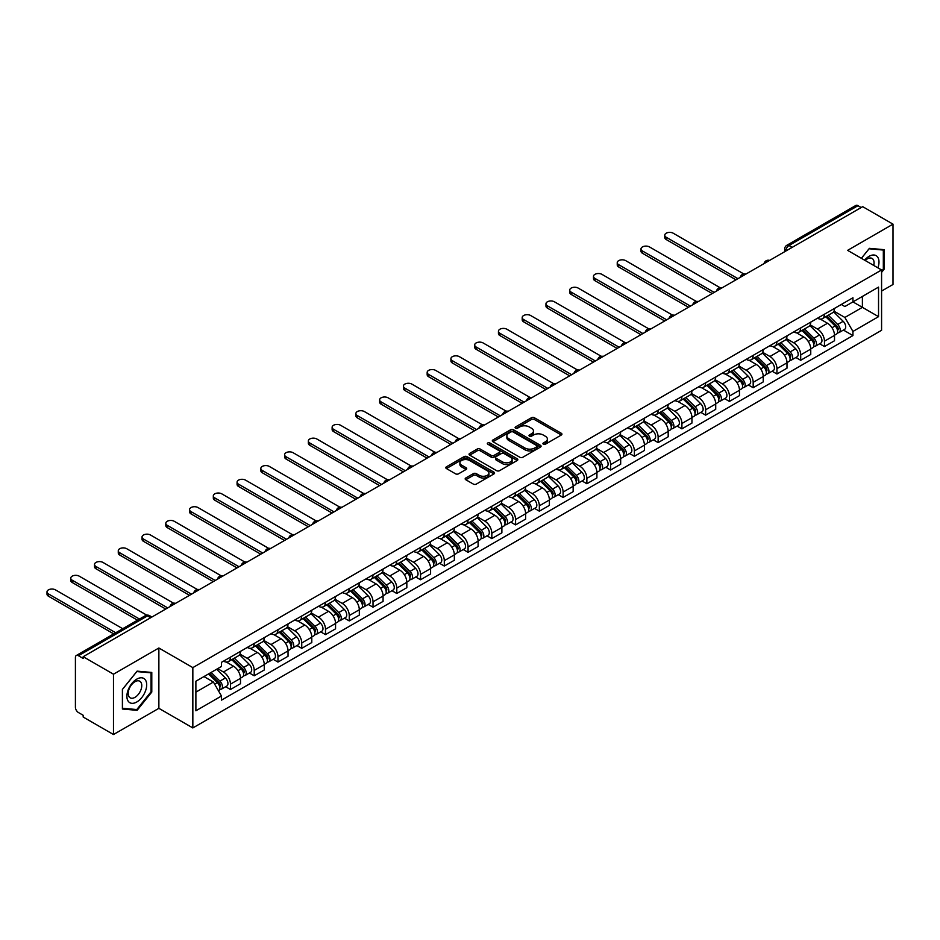 <?xml version="1.0" encoding="UTF-8"?>
<svg xmlns="http://www.w3.org/2000/svg" width="940" height="940" viewBox="0 0 940 940"><rect width="100%" height="100%" fill="white"/><g stroke="black" fill="none" stroke-linecap="round" stroke-linejoin="round"><path stroke-width="1.41" d="M543.344 444.197A1.481 0.858 0 0 0 545.435 444.197L561.321 435.02A2.115 1.222 0 0 0 561.944 434.163A2.115 1.222 0 0 0 561.321 433.293L534.413 417.76A2.115 1.222 0 0 0 531.417 417.76L515.531 426.924A1.481 0.858 0 0 0 515.108 427.536A1.481 0.858 0 0 0 515.531 428.135A1.481 0.858 0 0 0 517.635 428.135L519.679 426.948A6.768 3.901 0 0 1 529.255 426.948L531.5 428.24A6.768 3.901 0 0 1 533.473 431.002A6.768 3.901 0 0 1 531.5 433.763L529.443 434.95A1.481 0.858 0 0 0 529.009 435.561A1.481 0.858 0 0 0 529.443 436.16A1.481 0.858 0 0 0 531.535 436.16L533.591 434.973A6.768 3.901 0 0 1 543.155 434.973L545.4 436.278A6.768 3.901 0 0 1 547.386 439.039A6.768 3.901 0 0 1 545.4 441.8L543.344 442.987A1.481 0.858 0 0 0 542.909 443.586A1.481 0.858 0 0 0 543.344 444.197L543.344 442.987M465.794 478.002A2.115 1.222 0 0 0 465.171 478.871A2.115 1.222 0 0 0 465.794 479.729L473.337 484.088A2.115 1.222 0 0 0 476.333 484.088L493.97 473.901A2.115 1.222 0 0 0 494.593 473.043A2.115 1.222 0 0 0 493.97 472.174L467.062 456.64A2.115 1.222 0 0 0 464.066 456.64L446.43 466.828A2.115 1.222 0 0 0 445.807 467.685A2.115 1.222 0 0 0 446.43 468.555L455.548 473.819A2.115 1.222 0 0 0 458.544 473.819L466.087 469.46A2.115 1.222 0 0 0 466.71 468.602A2.115 1.222 0 0 0 466.087 467.732L461.564 465.124A5.652 3.266 0 0 1 459.907 462.809A5.652 3.266 0 0 1 463.397 459.801A5.652 3.266 0 0 1 469.565 460.506L487.284 470.728A5.652 3.266 0 0 1 488.941 473.043A5.652 3.266 0 0 1 485.451 476.063A5.652 3.266 0 0 1 479.282 475.346L476.333 473.643A2.115 1.222 0 0 0 473.337 473.643L465.794 478.002L465.794 479.729M192.841 667.611L158.872 648.001L113.481 674.203L83.178 656.707L862.685 206.659L893 224.155L847.61 250.357L881.579 269.968L192.841 667.611L192.841 727.936L881.579 330.293L881.579 269.968M519.832 457.251A2.115 1.222 0 0 0 522.828 457.251L540.465 447.064A2.115 1.222 0 0 0 541.087 446.195A2.115 1.222 0 0 0 540.465 445.337L513.557 429.803A2.115 1.222 0 0 0 510.561 429.803L492.924 439.979A2.115 1.222 0 0 0 492.302 440.848A2.115 1.222 0 0 0 492.924 441.706L519.832 457.251M488.353 444.514A1.481 0.858 0 0 1 489.858 444.726L489.858 442.963L517.223 458.755A2.115 1.222 0 0 1 517.834 459.625A2.115 1.222 0 0 1 517.223 460.483L499.575 470.67A2.115 1.222 0 0 1 496.59 470.67L469.671 455.136L469.671 453.409A2.115 1.222 0 0 0 469.06 454.267A2.115 1.222 0 0 0 469.671 455.136M469.671 453.409L477.226 449.05A2.115 1.222 0 0 1 480.211 449.05L491.127 455.348A2.115 1.222 0 0 0 494.123 455.348L499.128 452.457A2.115 1.222 0 0 0 499.751 451.588A2.115 1.222 0 0 0 499.128 450.73L487.766 444.173A1.481 0.858 0 0 1 487.331 443.562A1.481 0.858 0 0 1 488.248 442.775A1.481 0.858 0 0 1 489.858 442.963M113.481 674.203L113.481 734.528L83.178 717.032L83.178 715.269L78.455 712.543A4.312 2.491 -120 0 1 75.412 707.268L75.412 657.495A4.312 2.491 -120 0 1 76.305 655.521L145.3 615.688A4.312 2.491 60 0 1 147.451 615.9L78.455 655.732A4.312 2.491 -120 0 0 76.305 655.521M881.579 291.071L893 284.479L893 224.155M113.481 734.528L158.872 708.325L192.841 727.936M83.178 656.707L83.178 658.458L78.455 655.732M792.173 247.373L788.977 245.516A4.312 2.491 60 0 0 786.815 245.305L855.811 205.472A4.312 2.491 60 0 1 857.973 205.684L788.977 245.516A4.312 2.491 120 0 0 785.922 250.804L785.922 250.968M861.169 207.529L857.973 205.684M824.462 314.195A9.905 5.722 60 0 1 822.406 318.648L832.464 312.844A9.905 5.722 -120 0 0 834.509 308.39M810.198 324.864L817.459 329.059A9.905 5.722 60 0 1 824.462 341.197L834.509 335.392A9.905 5.722 -120 0 0 827.505 323.254L820.315 319.106M834.509 335.392L834.509 340.75L824.462 346.555L819.645 343.781M822.406 318.648A9.905 5.722 60 0 1 817.53 318.202M824.462 341.197L824.462 346.555M800.704 327.919A9.905 5.722 60 0 1 798.648 332.361L808.706 326.556A9.905 5.722 -120 0 0 810.75 322.115M795.886 357.494L800.704 360.279L810.75 354.474L810.75 349.104A9.905 5.722 -120 0 0 803.747 336.978L796.556 332.819M798.648 332.361A9.905 5.722 60 0 1 793.771 331.914M786.439 338.588L793.701 342.783A9.905 5.722 60 0 1 800.704 354.909L800.704 360.279M776.945 341.631A9.905 5.722 60 0 1 774.889 346.085L784.947 340.28A9.905 5.722 -120 0 0 786.991 335.827M772.116 371.218L776.945 373.991L786.991 368.186L786.991 362.828A9.905 5.722 -120 0 0 779.989 350.69L772.798 346.543M774.889 346.085A9.905 5.722 60 0 1 770.013 345.638M762.669 352.3L769.931 356.495A9.905 5.722 60 0 1 776.945 368.633L776.945 373.991M753.175 355.355A9.905 5.722 60 0 1 751.13 359.797L761.177 353.992A9.905 5.722 -120 0 0 763.233 349.551M748.357 384.93L753.187 387.715L763.233 381.91L763.233 376.541A9.905 5.722 -120 0 0 756.23 364.414L749.027 360.255M751.13 359.797A9.905 5.722 60 0 1 746.254 359.35M738.911 366.024L746.172 370.219A9.905 5.722 60 0 1 753.187 382.345L753.187 387.715M729.417 369.068A9.905 5.722 60 0 1 727.372 373.521L737.418 367.716A9.905 5.722 -120 0 0 739.475 363.263M724.599 398.642L729.417 401.427L739.475 395.623L739.475 390.264A9.905 5.722 -120 0 0 732.471 378.127L725.269 373.979M727.372 373.521A9.905 5.722 60 0 1 722.496 373.074M715.152 379.737L722.414 383.931A9.905 5.722 60 0 1 729.417 396.069L729.417 401.427M705.658 382.791A9.905 5.722 60 0 1 703.614 387.233L713.66 381.429A9.905 5.722 -120 0 0 715.716 376.987M700.841 412.366L705.658 415.151L715.716 409.346L715.716 403.977A9.905 5.722 -120 0 0 708.701 391.851L701.51 387.691M703.614 387.233A9.905 5.722 60 0 1 698.726 386.787M691.394 393.461L698.655 397.644A9.905 5.722 60 0 1 705.658 409.781L705.658 415.151M681.9 396.504A9.905 5.722 60 0 1 679.843 400.957L689.901 395.153A9.905 5.722 -120 0 0 691.957 390.699M677.082 426.079L681.9 428.863L691.957 423.059L691.957 417.701A9.905 5.722 -120 0 0 684.943 405.563L677.752 401.404M679.843 400.957A9.905 5.722 60 0 1 674.967 400.511M667.635 407.173L674.897 411.368A9.905 5.722 60 0 1 681.9 423.505L681.9 428.863M658.141 410.228A9.905 5.722 60 0 1 656.085 414.669L666.143 408.865A9.905 5.722 -120 0 0 668.187 404.423M653.323 439.803L658.141 442.587L668.187 436.783L668.187 431.413A9.905 5.722 -120 0 0 661.184 419.275L653.993 415.128M656.085 414.669A9.905 5.722 60 0 1 651.209 414.223M643.877 420.897L651.138 425.08A9.905 5.722 60 0 1 658.141 437.218L658.141 442.587M634.383 423.94A9.905 5.722 60 0 1 632.326 428.393L642.384 422.589A9.905 5.722 -120 0 0 644.429 418.136M629.565 453.515L634.383 456.299L644.429 450.495L644.429 445.137A9.905 5.722 -120 0 0 637.426 432.999L630.235 428.84M632.326 428.393A9.905 5.722 60 0 1 627.45 427.947M620.118 434.609L627.38 438.804A9.905 5.722 60 0 1 634.383 450.941L634.383 456.299M610.624 437.664A9.905 5.722 60 0 1 608.568 442.106L618.626 436.301A9.905 5.722 -120 0 0 620.67 431.86M605.807 467.239L610.624 470.024L620.67 464.219L620.67 458.849A9.905 5.722 -120 0 0 613.667 446.712L606.476 442.564M608.568 442.106A9.905 5.722 60 0 1 603.692 441.659M596.36 448.333L603.609 452.516A9.905 5.722 60 0 1 610.624 464.654L610.624 470.024M586.865 451.376A9.905 5.722 60 0 1 584.809 455.829L594.856 450.025A9.905 5.722 -120 0 0 596.912 445.572M582.036 480.951L586.865 483.736L596.912 477.931L596.912 472.573A9.905 5.722 -120 0 0 589.909 460.436L582.706 456.276M584.809 455.829A9.905 5.722 60 0 1 579.933 455.383M572.589 462.045L579.851 466.24A9.905 5.722 60 0 1 586.865 478.378L586.865 483.736M563.095 465.1A9.905 5.722 60 0 1 561.051 469.542L571.097 463.737A9.905 5.722 -120 0 0 573.153 459.296M558.278 494.675L563.095 497.46L573.153 491.655L573.153 486.286A9.905 5.722 -120 0 0 566.15 474.148L558.947 470M561.051 469.542A9.905 5.722 60 0 1 556.174 469.095M548.831 475.769L556.092 479.952A9.905 5.722 60 0 1 563.095 492.09L563.095 497.46M539.337 478.812A9.905 5.722 60 0 1 537.292 483.254L547.339 477.461A9.905 5.722 -120 0 0 549.395 473.008M534.519 508.387L539.337 511.172L549.395 505.368L549.395 500.01A9.905 5.722 -120 0 0 542.392 487.872L535.189 483.712M537.292 483.254A9.905 5.722 60 0 1 532.416 482.808M525.072 489.481L532.334 493.676A9.905 5.722 60 0 1 539.337 505.814L539.337 511.172M515.578 492.525A9.905 5.722 60 0 1 513.534 496.978L523.58 491.173A9.905 5.722 -120 0 0 525.636 486.732M510.761 522.111L515.578 524.884L525.636 519.091L525.636 513.722A9.905 5.722 -120 0 0 518.621 501.584L511.43 497.436M513.534 496.978A9.905 5.722 60 0 1 508.646 496.531M501.314 503.194L508.575 507.389A9.905 5.722 60 0 1 515.578 519.526L515.578 524.884M491.82 506.249A9.905 5.722 60 0 1 489.764 510.69L499.822 504.897A9.905 5.722 -120 0 0 501.878 500.444M487.002 535.823L491.82 538.608L501.878 532.804L501.878 527.446A9.905 5.722 -120 0 0 494.863 515.308L487.672 511.149M489.764 510.69A9.905 5.722 60 0 1 484.887 510.244M477.555 516.918L484.817 521.113A9.905 5.722 60 0 1 491.82 533.239L491.82 538.608M468.061 519.961A9.905 5.722 60 0 1 466.005 524.414L476.063 518.61A9.905 5.722 -120 0 0 478.108 514.157M463.244 549.548L468.061 552.321L478.108 546.528L478.108 541.158A9.905 5.722 -120 0 0 471.105 529.02L463.913 524.873M466.005 524.414A9.905 5.722 60 0 1 461.129 523.968M453.797 530.63L461.058 534.825A9.905 5.722 60 0 1 468.061 546.962L468.061 552.321M444.303 533.685A9.905 5.722 60 0 1 442.247 538.127L452.305 532.322A9.905 5.722 -120 0 0 454.349 527.88M439.485 563.26L444.303 566.045L454.349 560.24L454.349 554.87A9.905 5.722 -120 0 0 447.346 542.744L440.155 538.585M442.247 538.127A9.905 5.722 60 0 1 437.37 537.68M430.038 544.354L437.288 548.549A9.905 5.722 60 0 1 444.303 560.675L444.303 566.045M420.544 547.397A9.905 5.722 60 0 1 418.488 551.851L428.546 546.046A9.905 5.722 -120 0 0 430.591 541.593M415.715 576.984L420.544 579.757L430.591 573.952L430.591 568.594A9.905 5.722 -120 0 0 423.588 556.457L416.397 552.309M418.488 551.851A9.905 5.722 60 0 1 413.612 551.404M406.268 558.066L413.529 562.261A9.905 5.722 60 0 1 420.544 574.399L420.544 579.757M396.774 561.121A9.905 5.722 60 0 1 394.73 565.563L404.776 559.758A9.905 5.722 -120 0 0 406.832 555.317M391.957 590.696L396.786 593.481L406.832 587.676L406.832 582.307A9.905 5.722 -120 0 0 399.829 570.181L392.626 566.021M394.73 565.563A9.905 5.722 60 0 1 389.853 565.116M382.51 571.79L389.771 575.985A9.905 5.722 60 0 1 396.786 588.111L396.786 593.481M373.015 574.834A9.905 5.722 60 0 1 370.971 579.287L381.017 573.482A9.905 5.722 -120 0 0 383.073 569.029M368.198 604.408L373.015 607.193L383.073 601.389L383.073 596.03A9.905 5.722 -120 0 0 376.071 583.893L368.868 579.745M370.971 579.287A9.905 5.722 60 0 1 366.095 578.84M358.751 585.503L366.012 589.697A9.905 5.722 60 0 1 373.015 601.835L373.015 607.193M349.257 588.558A9.905 5.722 60 0 1 347.213 592.999L357.259 587.195A9.905 5.722 -120 0 0 359.315 582.753M344.44 618.132L349.257 620.917L359.315 615.113L359.315 609.743A9.905 5.722 -120 0 0 352.3 597.617L345.109 593.457M347.213 592.999A9.905 5.722 60 0 1 342.325 592.553M334.993 599.226L342.254 603.409A9.905 5.722 60 0 1 349.257 615.547L349.257 620.917M325.498 602.27A9.905 5.722 60 0 1 323.442 606.723L333.5 600.918A9.905 5.722 -120 0 0 335.556 596.465M320.681 631.845L325.498 634.629L335.556 628.825L335.556 623.467A9.905 5.722 -120 0 0 328.542 611.329L321.351 607.17M323.442 606.723A9.905 5.722 60 0 1 318.566 606.277M311.234 612.939L318.495 617.134A9.905 5.722 60 0 1 325.498 629.271L325.498 634.629M301.74 615.994A9.905 5.722 60 0 1 299.684 620.435L309.742 614.631A9.905 5.722 -120 0 0 311.786 610.189M296.923 645.568L301.74 648.353L311.786 642.549L311.786 637.179A9.905 5.722 -120 0 0 304.783 625.041L297.592 620.894M299.684 620.435A9.905 5.722 60 0 1 294.808 619.989M287.476 626.663L294.737 630.846A9.905 5.722 60 0 1 301.74 642.984L301.74 648.353M277.982 629.706A9.905 5.722 60 0 1 275.925 634.159L285.983 628.355A9.905 5.722 -120 0 0 288.028 623.902M273.164 659.281L277.982 662.066L288.028 656.261L288.028 650.903A9.905 5.722 -120 0 0 281.025 638.765L273.834 634.606M275.925 634.159A9.905 5.722 60 0 1 271.049 633.713M263.717 640.375L270.978 644.57A9.905 5.722 60 0 1 277.982 656.707L277.982 662.066M254.223 643.43A9.905 5.722 60 0 1 252.167 647.871L262.225 642.067A9.905 5.722 -120 0 0 264.269 637.625M249.405 673.005L254.223 675.789L264.269 669.985L264.269 664.615A9.905 5.722 -120 0 0 257.266 652.477L250.075 648.33M252.167 647.871A9.905 5.722 60 0 1 247.291 647.425M239.959 654.099L247.208 658.282A9.905 5.722 60 0 1 254.223 670.42L254.223 675.789M230.464 657.142A9.905 5.722 60 0 1 228.408 661.596L238.454 655.791A9.905 5.722 -120 0 0 240.511 651.338M225.635 686.717L230.464 689.502L240.511 683.697L240.511 678.339A9.905 5.722 -120 0 0 233.508 666.202L226.305 662.042M228.408 661.596A9.905 5.722 60 0 1 223.532 661.149M217.669 668.657L223.45 672.006A9.905 5.722 60 0 1 230.464 684.144L230.464 689.502M841.288 304.478L844.872 306.546L878.536 287.111L862.391 296.441L862.391 307.345L844.872 317.45L833.956 311.152M195.884 692.145L213.404 682.029L221.476 696.011L195.884 710.781L195.884 681.241L221.476 666.46L221.476 662.336L852.944 297.757L852.944 301.893L878.536 316.663L852.944 331.432L844.872 317.45M878.536 287.111L878.536 316.663M221.476 696.011L221.476 700.147L852.944 335.568L852.944 331.432M881.579 272.389L884.093 269.263L884.093 249.664L869.394 248.348L861.381 258.312L869.089 248.783L883.33 250.052L883.33 269.04L881.579 271.225M158.872 648.001L158.872 708.325M122.4 709.019L137.099 710.334L151.787 692.052L151.787 672.452L137.099 671.136L122.4 689.42L122.4 709.019M213.404 682.029L203.957 676.577M843.403 330.058L852.944 335.568M883.33 268.817L884.093 269.263M135.536 709.43L137.099 710.334M151.035 691.605L151.787 692.052M543.931 444.397L545.4 443.551A6.768 3.901 0 0 0 547.386 440.789L547.386 439.039M533.473 431.002L533.473 432.764A6.768 3.901 0 0 1 531.5 435.526L530.031 436.372M561.321 433.293L561.321 435.02L534.413 419.522A2.115 1.222 0 0 0 531.417 419.522L516.13 428.346M540.465 445.337L540.465 447.064L513.557 431.554A2.115 1.222 0 0 0 510.561 431.554L492.948 441.73M536.728 446.805A1.481 0.858 0 0 0 537.163 446.195A1.481 0.858 0 0 0 536.728 445.595L513.111 431.954A1.481 0.858 0 0 0 511.019 431.954L508.846 433.211A6.768 3.901 0 0 0 506.86 435.972A6.768 3.901 0 0 0 508.846 438.733L524.99 448.051A6.768 3.901 0 0 0 534.554 448.051L536.728 446.805L536.728 448.556A1.481 0.858 0 0 0 537.163 447.957L537.163 446.195M506.86 435.972L506.86 437.723A6.768 3.901 0 0 0 508.846 440.496L508.846 438.733M536.728 448.556L534.554 449.814A6.768 3.901 0 0 1 524.99 449.814L508.846 440.496M469.706 455.148L477.226 450.801L477.226 449.05M499.751 451.588L499.751 453.35A2.115 1.222 0 0 1 499.128 454.22L494.123 457.11A2.115 1.222 0 0 1 491.127 457.11L480.211 450.801A2.115 1.222 0 0 0 477.226 450.801M489.858 444.726L517.188 460.494M502.454 461.881A5.652 3.266 0 0 0 508.622 462.598A5.652 3.266 0 0 0 512.112 459.578A5.652 3.266 0 0 0 510.455 457.263L504.216 453.668A2.115 1.222 0 0 0 501.22 453.668L496.214 456.558A2.115 1.222 0 0 0 495.591 457.416A2.115 1.222 0 0 0 496.214 458.285L502.454 461.881L502.454 463.643A5.652 3.266 0 0 0 508.622 464.348A5.652 3.266 0 0 0 512.112 461.34L512.112 459.578M495.591 457.416L495.591 459.178A2.115 1.222 0 0 0 496.214 460.036L496.214 458.285M502.454 463.643L496.214 460.036M488.941 473.043L488.941 474.806A5.652 3.266 0 0 1 485.451 477.814A5.652 3.266 0 0 1 479.282 477.109L476.333 475.405A2.115 1.222 0 0 0 473.337 475.405L465.817 479.753M459.907 462.809L459.907 464.572A5.652 3.266 0 0 0 461.564 466.886L461.564 465.124M466.087 467.732L466.087 469.46L461.564 466.886M493.947 473.924L467.062 458.403A2.115 1.222 0 0 0 464.066 458.403L446.453 468.566M825.743 316.721L835.096 325.957A5.381 3.114 60 0 1 836.518 334.029L834.509 335.192M827.611 318.566L831.571 320.857M743.834 273.975L673.216 233.214A4.958 2.855 -0 0 0 667.823 232.591A4.958 2.855 -0 0 0 664.756 235.235A4.958 2.855 -0 0 0 666.213 237.256L737.947 278.675M826.777 316.122L837.023 326.239A2.585 1.492 60 0 1 837.705 330.116A2.585 1.492 60 0 1 837.47 330.21M828.328 315.229L837.693 324.464A5.381 3.114 60 0 1 839.115 332.537A5.381 3.114 60 0 1 837.481 332.713M833.568 311.822L843.168 321.292A5.381 3.114 60 0 1 844.59 329.376L839.115 332.537M735.973 279.815L666.213 239.547A4.958 2.855 180 0 1 664.756 237.526L664.756 235.235M801.985 330.445L811.337 339.681A5.381 3.114 60 0 1 812.759 347.753L810.75 348.904M803.841 332.278L807.812 334.57M720.064 287.699L649.458 246.926A4.958 2.855 -0 0 0 644.064 246.315A4.958 2.855 -0 0 0 640.998 248.947A4.958 2.855 -0 0 0 642.455 250.98L714.189 292.387M803.019 329.846L813.264 339.951A2.585 1.492 60 0 1 813.946 343.829A2.585 1.492 60 0 1 813.711 343.923M804.57 328.941L813.934 338.177A5.381 3.114 60 0 1 815.344 346.249A5.381 3.114 60 0 1 813.723 346.425M809.81 325.534L819.41 335.016A5.381 3.114 60 0 1 820.832 343.088L815.344 346.249M712.215 293.538L642.455 253.26A4.958 2.855 180 0 1 640.998 251.238L640.998 248.947M778.214 344.157L787.579 353.393A5.381 3.114 60 0 1 789.001 361.465L786.991 362.629M780.082 346.002L784.054 348.294M696.305 301.411L625.699 260.65A4.958 2.855 -0 0 0 620.306 260.028A4.958 2.855 -0 0 0 617.239 262.671A4.958 2.855 -0 0 0 618.696 264.692L690.43 306.111M779.26 343.558L789.506 353.675A2.585 1.492 60 0 1 790.188 357.553A2.585 1.492 60 0 1 789.952 357.647M780.811 342.665L790.164 351.901A5.381 3.114 60 0 1 791.586 359.973A5.381 3.114 60 0 1 789.964 360.149M786.052 339.258L795.651 348.728A5.381 3.114 60 0 1 797.073 356.812L791.586 359.973M688.444 307.251L618.696 266.983A4.958 2.855 180 0 1 617.239 264.951L617.239 262.671M877.913 267.853A14.006 8.084 120 0 0 877.666 257.102A14.006 8.084 120 0 0 864.6 260.168M873.73 265.433A9.588 5.534 120 0 0 873.154 259.428A9.588 5.534 120 0 0 872.073 258.43A9.588 5.534 120 0 0 865.188 260.498M882.39 249.511L883.33 250.052M145.359 679.89A14.006 8.084 120 0 0 131.835 683.521A14.006 8.084 120 0 0 128.216 701.228A14.006 8.084 120 0 0 141.74 697.598A14.006 8.084 120 0 0 145.359 679.89M140.859 682.217A9.588 5.534 120 0 0 139.778 681.218A9.588 5.534 120 0 0 130.86 685.695A9.588 5.534 120 0 0 129.121 696.822A9.588 5.534 120 0 0 130.19 697.821A9.588 5.534 120 0 0 139.108 693.344A9.588 5.534 120 0 0 140.859 682.217M136.793 709.547L122.552 708.278L122.552 689.29L136.793 671.571L151.035 672.84L151.035 691.828L136.793 709.547M150.083 672.3L151.035 672.84M754.456 357.882L763.82 367.117A5.381 3.114 60 0 1 765.242 375.189L763.233 376.341M756.324 359.714L760.295 362.006M672.547 315.135L601.941 274.363A4.958 2.855 -0 0 0 596.536 273.74A4.958 2.855 -0 0 0 593.481 276.384A4.958 2.855 -0 0 0 594.938 278.404L666.672 319.823M755.502 357.282L765.748 367.387A2.585 1.492 60 0 1 766.429 371.265A2.585 1.492 60 0 1 766.194 371.359M757.053 356.378L766.406 365.613A5.381 3.114 60 0 1 767.827 373.685A5.381 3.114 60 0 1 766.206 373.862M762.281 352.97L771.893 362.452A5.381 3.114 60 0 1 773.315 370.524L767.827 373.685M664.686 320.975L594.938 280.696A4.958 2.855 180 0 1 593.481 278.675L593.481 276.384M730.697 371.594L740.062 380.829A5.381 3.114 60 0 1 741.484 388.902L739.475 390.065M732.566 373.439L736.537 375.73M648.788 328.847L578.182 288.087A4.958 2.855 -0 0 0 572.777 287.464A4.958 2.855 -0 0 0 569.722 290.108A4.958 2.855 -0 0 0 571.168 292.129L642.913 333.547M731.743 370.995L741.989 381.111A2.585 1.492 60 0 1 742.67 384.977A2.585 1.492 60 0 1 742.436 385.071M733.294 370.102L742.647 379.337A5.381 3.114 60 0 1 744.069 387.409A5.381 3.114 60 0 1 742.447 387.586M738.523 366.694L748.134 376.164A5.381 3.114 60 0 1 749.556 384.237L744.069 387.409M640.927 334.687L571.168 294.42A4.958 2.855 180 0 1 569.722 292.387L569.722 290.108M706.939 385.318L716.303 394.541A5.381 3.114 60 0 1 717.725 402.626L715.716 403.777M708.807 387.151L712.779 389.442M625.03 342.571L554.424 301.799A4.958 2.855 -0 0 0 549.019 301.176A4.958 2.855 -0 0 0 545.964 303.82A4.958 2.855 -0 0 0 547.409 305.841L619.155 347.26M707.973 384.719L718.231 394.823A2.585 1.492 60 0 1 718.912 398.701A2.585 1.492 60 0 1 718.677 398.795M709.524 383.814L718.889 393.049A5.381 3.114 60 0 1 720.31 401.122A5.381 3.114 60 0 1 718.689 401.298M714.764 380.406L724.376 389.889A5.381 3.114 60 0 1 725.798 397.961L720.31 401.122M617.169 348.411L547.409 308.132A4.958 2.855 180 0 1 545.964 306.111L545.964 303.82M683.18 399.03L692.545 408.265A5.381 3.114 60 0 1 693.955 416.338L691.946 417.501M685.048 400.875L689.008 403.166M601.271 356.284L530.654 315.523A4.958 2.855 -0 0 0 525.26 314.9A4.958 2.855 -0 0 0 522.205 317.544A4.958 2.855 -0 0 0 523.651 319.565L595.384 360.984M684.214 398.431L694.472 408.548A2.585 1.492 60 0 1 695.154 412.413A2.585 1.492 60 0 1 694.918 412.507M685.765 397.538L695.13 406.773A5.381 3.114 60 0 1 696.552 414.846A5.381 3.114 60 0 1 694.918 415.022M691.006 394.13L700.617 403.601A5.381 3.114 60 0 1 702.027 411.673L696.552 414.846M593.41 362.123L523.651 321.844A4.958 2.855 180 0 1 522.205 319.823L522.205 317.544M659.422 412.742L668.775 421.978A5.381 3.114 60 0 1 670.197 430.05L668.187 431.213M661.29 414.587L665.25 416.878M577.513 370.007L506.895 329.235A4.958 2.855 -0 0 0 501.502 328.612A4.958 2.855 -0 0 0 498.447 331.256A4.958 2.855 -0 0 0 499.892 333.277L571.626 374.696M660.456 412.143L670.702 422.26A2.585 1.492 60 0 1 671.395 426.137A2.585 1.492 60 0 1 671.148 426.231M662.007 411.25L671.371 420.486A5.381 3.114 60 0 1 672.793 428.558A5.381 3.114 60 0 1 671.16 428.734M667.247 407.843L676.847 417.325A5.381 3.114 60 0 1 678.269 425.397L672.793 428.558M569.652 375.836L499.892 335.568A4.958 2.855 180 0 1 498.447 333.547L498.447 331.256M635.663 426.466L645.016 435.702A5.381 3.114 60 0 1 646.438 443.774L644.429 444.937M637.532 428.311L641.491 430.602M553.754 383.72L483.137 342.959A4.958 2.855 -0 0 0 477.743 342.336A4.958 2.855 -0 0 0 474.677 344.98A4.958 2.855 -0 0 0 476.134 347.001L547.867 388.42M636.697 425.867L646.943 435.984A2.585 1.492 60 0 1 647.625 439.849A2.585 1.492 60 0 1 647.39 439.944M638.248 424.974L647.613 434.21A5.381 3.114 60 0 1 649.035 442.282A5.381 3.114 60 0 1 647.402 442.446M643.489 421.566L653.089 431.037A5.381 3.114 60 0 1 654.51 439.109L649.035 442.282M545.893 389.56L476.134 349.281A4.958 2.855 180 0 1 474.677 347.26L474.677 344.98M611.905 440.179L621.258 449.414A5.381 3.114 60 0 1 622.68 457.486L620.67 458.649M613.761 442.023L617.733 444.315M529.984 397.444L459.378 356.671A4.958 2.855 -0 0 0 453.985 356.048A4.958 2.855 -0 0 0 450.918 358.692A4.958 2.855 -0 0 0 452.375 360.713L524.109 402.132M612.939 439.579L623.185 449.696A2.585 1.492 60 0 1 623.866 453.574A2.585 1.492 60 0 1 623.631 453.668M614.49 438.686L623.855 447.922A5.381 3.114 60 0 1 625.264 455.994A5.381 3.114 60 0 1 623.643 456.17M619.73 435.279L629.33 444.761A5.381 3.114 60 0 1 630.752 452.833L625.264 455.994M522.135 403.272L452.375 363.005A4.958 2.855 180 0 1 450.918 360.984L450.918 358.692M588.135 453.903L597.499 463.138A5.381 3.114 60 0 1 598.921 471.21L596.912 472.373M590.003 455.747L593.974 458.038M506.225 411.156L435.62 370.384A4.958 2.855 -0 0 0 430.214 369.772A4.958 2.855 -0 0 0 427.16 372.416A4.958 2.855 -0 0 0 428.616 374.437L500.35 415.856M589.18 453.303L599.426 463.408A2.585 1.492 60 0 1 600.108 467.286A2.585 1.492 60 0 1 599.873 467.38M590.731 452.41L600.084 461.646A5.381 3.114 60 0 1 601.506 469.718A5.381 3.114 60 0 1 599.885 469.882M595.972 449.003L605.572 458.473A5.381 3.114 60 0 1 606.993 466.546L601.506 469.718M498.365 416.996L428.616 376.717A4.958 2.855 180 0 1 427.16 374.696L427.16 372.416M564.376 467.615L573.741 476.85A5.381 3.114 60 0 1 575.163 484.923L573.153 486.086M566.244 469.46L570.216 471.751M482.467 424.868L411.861 384.108A4.958 2.855 -0 0 0 406.456 383.485A4.958 2.855 -0 0 0 403.401 386.129A4.958 2.855 -0 0 0 404.858 388.149L476.592 429.568M565.422 467.015L575.668 477.132A2.585 1.492 60 0 1 576.349 481.01A2.585 1.492 60 0 1 576.114 481.104M566.973 466.123L576.326 475.358A5.381 3.114 60 0 1 577.748 483.43A5.381 3.114 60 0 1 576.126 483.606M572.202 462.715L581.813 472.197A5.381 3.114 60 0 1 583.235 480.27L577.748 483.43M474.606 430.708L404.858 390.441A4.958 2.855 180 0 1 403.401 388.42L403.401 386.129M540.618 481.339L549.982 490.574A5.381 3.114 60 0 1 551.404 498.647L549.395 499.81M542.486 483.184L546.457 485.475M458.708 438.592L388.103 397.82A4.958 2.855 -0 0 0 382.697 397.209A4.958 2.855 -0 0 0 379.643 399.853A4.958 2.855 -0 0 0 381.088 401.873L452.833 443.292M541.652 480.74L551.909 490.845A2.585 1.492 60 0 1 552.591 494.722A2.585 1.492 60 0 1 552.356 494.816M543.202 479.846L552.567 489.082A5.381 3.114 60 0 1 553.989 497.154A5.381 3.114 60 0 1 552.368 497.319M548.443 476.439L558.054 485.91A5.381 3.114 60 0 1 559.476 493.982L553.989 497.154M450.848 444.432L381.088 404.153A4.958 2.855 180 0 1 379.643 402.132L379.643 399.853M516.859 495.051L526.224 504.287A5.381 3.114 60 0 1 527.645 512.359L525.636 513.522M518.727 496.896L522.699 499.187M434.95 452.305L364.344 411.544A4.958 2.855 -0 0 0 358.939 410.921A4.958 2.855 -0 0 0 355.884 413.565A4.958 2.855 -0 0 0 357.329 415.586L429.063 457.005M517.893 494.452L528.151 504.569A2.585 1.492 60 0 1 528.832 508.446A2.585 1.492 60 0 1 528.597 508.54M519.444 493.559L528.809 502.794A5.381 3.114 60 0 1 530.231 510.866A5.381 3.114 60 0 1 528.597 511.043M524.685 490.151L534.296 499.634A5.381 3.114 60 0 1 535.718 507.706L530.231 510.866M427.089 458.144L357.329 417.877A4.958 2.855 180 0 1 355.884 415.856L355.884 413.565M493.101 508.775L502.454 518.01A5.381 3.114 60 0 1 503.875 526.083L501.866 527.234M494.969 510.62L498.929 512.899M411.191 466.029L340.574 425.256A4.958 2.855 -0 0 0 335.18 424.645A4.958 2.855 -0 0 0 332.126 427.289A4.958 2.855 -0 0 0 333.571 429.31L405.305 470.717M494.135 508.176L504.392 518.281A2.585 1.492 60 0 1 505.074 522.158A2.585 1.492 60 0 1 504.839 522.252M495.686 507.283L505.05 516.506A5.381 3.114 60 0 1 506.472 524.591A5.381 3.114 60 0 1 504.839 524.755M500.926 503.875L510.526 513.346A5.381 3.114 60 0 1 511.947 521.418L506.472 524.591M403.331 471.868L333.571 431.589A4.958 2.855 180 0 1 332.126 429.568L332.126 427.289M469.342 522.487L478.695 531.723A5.381 3.114 60 0 1 480.117 539.795L478.108 540.958M471.21 524.332L475.17 526.623M387.433 479.741L316.815 438.98A4.958 2.855 -0 0 0 311.422 438.357A4.958 2.855 -0 0 0 308.355 441.001A4.958 2.855 -0 0 0 309.812 443.022L381.546 484.441M470.376 521.888L480.622 532.005A2.585 1.492 60 0 1 481.304 535.882A2.585 1.492 60 0 1 481.069 535.976M471.927 520.995L481.292 530.231A5.381 3.114 60 0 1 482.714 538.303A5.381 3.114 60 0 1 481.08 538.479M477.168 517.587L486.767 527.058A5.381 3.114 60 0 1 488.189 535.142L482.714 538.303M379.572 485.581L309.812 445.313A4.958 2.855 180 0 1 308.355 443.292L308.355 441.001M445.584 536.211L454.937 545.447A5.381 3.114 60 0 1 456.358 553.519L454.349 554.671M447.44 538.044L451.412 540.336M363.663 493.465L293.057 452.692A4.958 2.855 -0 0 0 287.663 452.081A4.958 2.855 -0 0 0 284.597 454.713A4.958 2.855 -0 0 0 286.054 456.746L357.788 498.153M446.618 535.612L456.863 545.717A2.585 1.492 60 0 1 457.545 549.595A2.585 1.492 60 0 1 457.31 549.688M448.169 534.707L457.533 543.943A5.381 3.114 60 0 1 458.943 552.015A5.381 3.114 60 0 1 457.322 552.191M453.409 531.3L463.009 540.782A5.381 3.114 60 0 1 464.43 548.854L458.943 552.015M355.814 499.305L286.054 459.026A4.958 2.855 180 0 1 284.597 457.005L284.597 454.713M421.813 549.923L431.178 559.159A5.381 3.114 60 0 1 432.6 567.231L430.591 568.394M423.681 551.768L427.653 554.06M339.904 507.177L269.298 466.416A4.958 2.855 -0 0 0 263.893 465.794A4.958 2.855 -0 0 0 260.838 468.437A4.958 2.855 -0 0 0 262.295 470.458L334.029 511.877M422.859 549.324L433.105 559.441A2.585 1.492 60 0 1 433.787 563.319A2.585 1.492 60 0 1 433.552 563.413M424.41 548.431L433.763 557.667A5.381 3.114 60 0 1 435.185 565.739A5.381 3.114 60 0 1 433.563 565.915M429.651 545.024L439.25 554.494A5.381 3.114 60 0 1 440.672 562.578L435.185 565.739M332.043 513.017L262.295 472.75A4.958 2.855 180 0 1 260.838 470.717L260.838 468.437M398.055 563.648L407.42 572.883A5.381 3.114 60 0 1 408.841 580.955L406.832 582.107M399.923 565.481L403.895 567.772M316.146 520.901L245.54 480.129A4.958 2.855 -0 0 0 240.135 479.506A4.958 2.855 -0 0 0 237.08 482.149A4.958 2.855 -0 0 0 238.537 484.182L310.271 525.589M399.101 563.048L409.346 573.153A2.585 1.492 60 0 1 410.028 577.031A2.585 1.492 60 0 1 409.793 577.125M400.652 562.144L410.005 571.379A5.381 3.114 60 0 1 411.426 579.451A5.381 3.114 60 0 1 409.805 579.628M405.88 558.736L415.492 568.218A5.381 3.114 60 0 1 416.913 576.29L411.426 579.451M308.285 526.741L238.537 486.462A4.958 2.855 180 0 1 237.08 484.441L237.08 482.149M374.296 577.36L383.661 586.595A5.381 3.114 60 0 1 385.083 594.668L383.073 595.831M376.164 579.205L380.136 581.496M292.387 534.613L221.781 493.853A4.958 2.855 -0 0 0 216.376 493.23A4.958 2.855 -0 0 0 213.321 495.873A4.958 2.855 -0 0 0 214.767 497.895L286.512 539.313M375.342 576.761L385.588 586.877A2.585 1.492 60 0 1 386.27 590.755A2.585 1.492 60 0 1 386.035 590.837M376.893 575.868L386.246 585.103A5.381 3.114 60 0 1 387.668 593.175A5.381 3.114 60 0 1 386.046 593.351M382.122 572.46L391.733 581.931A5.381 3.114 60 0 1 393.155 590.003L387.668 593.175M284.526 540.453L214.767 500.186A4.958 2.855 180 0 1 213.321 498.153L213.321 495.873M350.538 591.084L359.903 600.308A5.381 3.114 60 0 1 361.324 608.391L359.315 609.543M352.406 592.917L356.378 595.208M268.629 548.337L198.023 507.565A4.958 2.855 -0 0 0 192.618 506.942A4.958 2.855 -0 0 0 189.563 509.586A4.958 2.855 -0 0 0 191.008 511.607L262.754 553.026M351.572 590.485L361.829 600.59A2.585 1.492 60 0 1 362.511 604.467A2.585 1.492 60 0 1 362.276 604.561M353.123 589.58L362.488 598.815A5.381 3.114 60 0 1 363.909 606.888A5.381 3.114 60 0 1 362.288 607.064M358.363 586.172L367.975 595.654A5.381 3.114 60 0 1 369.397 603.727L363.909 606.888M260.768 554.177L191.008 513.898A4.958 2.855 180 0 1 189.563 511.877L189.563 509.586M326.779 604.796L336.144 614.032A5.381 3.114 60 0 1 337.554 622.104L335.545 623.267M328.647 606.641L332.607 608.932M244.87 562.049L174.253 521.289A4.958 2.855 -0 0 0 168.859 520.666A4.958 2.855 -0 0 0 165.804 523.31A4.958 2.855 -0 0 0 167.25 525.331L238.983 566.75M327.813 604.197L338.071 614.314A2.585 1.492 60 0 1 338.753 618.179A2.585 1.492 60 0 1 338.518 618.273M329.364 603.304L338.729 612.539A5.381 3.114 60 0 1 340.151 620.611A5.381 3.114 60 0 1 338.518 620.788M334.605 599.896L344.216 609.367A5.381 3.114 60 0 1 345.626 617.439L340.151 620.611M237.009 567.889L167.25 527.61A4.958 2.855 180 0 1 165.804 525.589L165.804 523.31M303.021 618.52L312.374 627.744A5.381 3.114 60 0 1 313.796 635.828L311.786 636.979M304.889 620.353L308.849 622.644M221.112 575.774L150.494 535.001A4.958 2.855 -0 0 0 145.101 534.378A4.958 2.855 -0 0 0 142.046 537.022A4.958 2.855 -0 0 0 143.491 539.043L215.225 580.462M304.055 617.921L314.301 628.026A2.585 1.492 60 0 1 314.994 631.903A2.585 1.492 60 0 1 314.747 631.997M305.606 617.016L314.971 626.252A5.381 3.114 60 0 1 316.392 634.324A5.381 3.114 60 0 1 314.759 634.5M310.846 613.609L320.446 623.091A5.381 3.114 60 0 1 321.868 631.163L316.392 634.324M213.251 581.601L143.491 541.334A4.958 2.855 180 0 1 142.046 539.313L142.046 537.022M279.262 632.232L288.615 641.468A5.381 3.114 60 0 1 290.037 649.54L288.028 650.703M281.13 634.077L285.09 636.368M197.353 589.486L126.736 548.725A4.958 2.855 -0 0 0 121.342 548.102A4.958 2.855 -0 0 0 118.275 550.746A4.958 2.855 -0 0 0 119.733 552.767L191.466 594.186M280.296 631.633L290.542 641.75A2.585 1.492 60 0 1 291.224 645.616A2.585 1.492 60 0 1 290.989 645.709M281.847 630.74L291.212 639.976A5.381 3.114 60 0 1 292.634 648.048A5.381 3.114 60 0 1 291 648.212M287.088 627.332L296.688 636.803A5.381 3.114 60 0 1 298.109 644.875L292.634 648.048M189.492 595.326L119.733 555.047A4.958 2.855 180 0 1 118.275 553.026L118.275 550.746M255.504 645.945L264.857 655.18A5.381 3.114 60 0 1 266.279 663.252L264.269 664.416M257.36 647.789L261.332 650.081M173.583 603.21L102.977 562.437A4.958 2.855 -0 0 0 97.584 561.814A4.958 2.855 -0 0 0 94.517 564.458A4.958 2.855 -0 0 0 95.974 566.479L167.708 607.898M256.538 645.345L266.784 655.462A2.585 1.492 60 0 1 267.465 659.34A2.585 1.492 60 0 1 267.23 659.434M258.089 644.452L267.442 653.688A5.381 3.114 60 0 1 268.863 661.76A5.381 3.114 60 0 1 267.242 661.936M263.329 641.045L272.929 650.527A5.381 3.114 60 0 1 274.351 658.599L268.863 661.76M165.722 609.038L95.974 568.77A4.958 2.855 180 0 1 94.517 566.75L94.517 564.458M231.734 659.668L241.098 668.904A5.381 3.114 60 0 1 242.52 676.976L240.511 678.139M233.602 661.513L237.573 663.805M146.781 615.159L79.219 576.161A4.958 2.855 -0 0 0 73.814 575.538A4.958 2.855 -0 0 0 70.758 578.182A4.958 2.855 -0 0 0 72.216 580.203L139.484 619.037M232.779 659.069L243.025 669.186A2.585 1.492 60 0 1 243.707 673.052A2.585 1.492 60 0 1 243.472 673.146M234.33 658.176L243.683 667.412A5.381 3.114 60 0 1 245.105 675.484A5.381 3.114 60 0 1 243.484 675.649M239.571 654.769L249.171 664.239A5.381 3.114 60 0 1 250.592 672.311L245.105 675.484M137.51 620.189L72.216 582.483A4.958 2.855 180 0 1 70.758 580.462L70.758 578.182M208.539 673.933L217.34 682.616A5.381 3.114 60 0 1 218.762 690.689L218.491 690.841M209.843 675.226L213.815 677.517M122.729 628.719L55.46 589.874A4.958 2.855 -0 0 0 50.055 589.251A4.958 2.855 -0 0 0 47 591.894A4.958 2.855 -0 0 0 48.445 593.915L115.726 632.761M209.573 673.334L219.267 682.898A2.585 1.492 60 0 1 219.948 686.776A2.585 1.492 60 0 1 219.713 686.87M211.124 672.441L219.925 681.124A5.381 3.114 60 0 1 221.346 689.196A5.381 3.114 60 0 1 219.725 689.373M216.611 669.268L225.412 677.963A5.381 3.114 60 0 1 226.834 686.036L221.346 689.196M113.752 633.901L48.445 596.207A4.958 2.855 180 0 1 47 594.186L47 591.894M786.075 250.886L785.922 250.804A4.312 2.491 0 0 1 784.665 249.041L784.665 251.697M254.223 670.42L264.269 664.615M277.982 656.707L288.028 650.903M301.74 642.984L311.786 637.179M325.498 629.271L335.556 623.467M349.257 615.547L359.315 609.743M373.015 601.835L383.073 596.03M396.786 588.111L406.832 582.307M420.544 574.399L430.591 568.594M444.303 560.675L454.349 554.87M468.061 546.962L478.108 541.158M491.82 533.239L501.878 527.446M515.578 519.526L525.636 513.722M539.337 505.814L549.395 500.01M563.095 492.09L573.153 486.286M586.865 478.378L596.912 472.573M610.624 464.654L620.67 458.849M634.383 450.941L644.429 445.137M658.141 437.218L668.187 431.413M681.9 423.505L691.957 417.701M705.658 409.781L715.716 403.977M729.417 396.069L739.475 390.264M753.187 382.345L763.233 376.541M776.945 368.633L786.991 362.828M800.704 354.909L810.75 349.104M230.464 684.144L240.511 678.339M223.45 672.006L233.508 666.202M247.208 658.282L257.266 652.477M270.978 644.57L281.025 638.765M294.737 630.846L304.783 625.041M318.495 617.134L328.542 611.329M342.254 603.409L352.3 597.617M366.012 589.697L376.071 583.893M389.771 575.985L399.829 570.181M413.529 562.261L423.588 556.457M437.288 548.549L447.346 542.744M461.058 534.825L471.105 529.02M484.817 521.113L494.863 515.308M508.575 507.389L518.621 501.584M532.334 493.676L542.392 487.872M556.092 479.952L566.15 474.148M579.851 466.24L589.909 460.436M603.609 452.516L613.667 446.712M627.38 438.804L637.426 432.999M651.138 425.08L661.184 419.275M674.897 411.368L684.943 405.563M698.655 397.644L708.701 391.851M722.414 383.931L732.471 378.127M746.172 370.219L756.23 364.414M769.931 356.495L779.989 350.69M793.701 342.783L803.747 336.978M817.459 329.059L827.505 323.254M769.214 260.627A4.312 2.491 120 0 0 767.31 261.72M745.455 274.339A4.312 2.491 120 0 0 743.552 275.443M721.685 288.063A4.312 2.491 120 0 0 719.793 289.156M697.927 301.775A4.312 2.491 120 0 0 696.023 302.88M674.168 315.499A4.312 2.491 120 0 0 672.264 316.592M650.409 329.212A4.312 2.491 120 0 0 648.506 330.316M626.651 342.936A4.312 2.491 120 0 0 624.748 344.028M602.893 356.648A4.312 2.491 120 0 0 600.989 357.752M579.134 370.372A4.312 2.491 120 0 0 577.231 371.464M555.376 384.084A4.312 2.491 120 0 0 553.472 385.189M531.605 397.808A4.312 2.491 120 0 0 529.714 398.901M507.847 411.52A4.312 2.491 120 0 0 505.943 412.613M484.088 425.233A4.312 2.491 120 0 0 482.185 426.337M460.33 438.957A4.312 2.491 120 0 0 458.426 440.049M436.571 452.669A4.312 2.491 120 0 0 434.668 453.773M412.813 466.393A4.312 2.491 120 0 0 410.909 467.486M389.054 480.105A4.312 2.491 120 0 0 387.151 481.21M365.284 493.829A4.312 2.491 120 0 0 363.392 494.922M341.526 507.541A4.312 2.491 120 0 0 339.622 508.646M317.767 521.265A4.312 2.491 120 0 0 315.863 522.358M294.009 534.978A4.312 2.491 120 0 0 292.105 536.082M270.25 548.702A4.312 2.491 120 0 0 268.346 549.794M246.492 562.414A4.312 2.491 120 0 0 244.588 563.518M222.733 576.138A4.312 2.491 120 0 0 220.829 577.231M198.975 589.85A4.312 2.491 120 0 0 197.071 590.955M175.204 603.574A4.312 2.491 120 0 0 173.301 604.667M150.647 617.745L147.451 615.9A4.312 2.491 120 0 1 149.601 615.688A4.312 4.312 0 0 0 145.3 615.688M545.4 443.551L545.4 441.8M529.443 436.16L529.443 434.95M531.5 435.526L531.5 433.763M515.531 428.135L515.531 426.924M531.417 419.522L531.417 417.76M534.413 419.522L534.413 417.76M492.924 441.706L492.924 439.979M510.561 431.554L510.561 429.803M513.557 431.554L513.557 429.803M524.99 449.814L524.99 448.051M534.554 449.814L534.554 448.051M480.211 450.801L480.211 449.05M491.127 457.11L491.127 455.348M494.123 457.11L494.123 455.348M499.128 454.22L499.128 452.457M517.223 460.483L517.223 458.755M473.337 475.405L473.337 473.643M476.333 475.405L476.333 473.643M479.282 477.109L479.282 475.346M446.43 468.555L446.43 466.828M464.066 458.403L464.066 456.64M467.062 458.403L467.062 456.64M493.97 473.901L493.97 472.174M835.096 325.957L832.006 327.743M838.245 328.93L837.27 329.494M843.168 321.292L837.693 324.464M666.213 239.547L666.213 237.256M811.337 339.681L808.247 341.467M814.486 342.642L813.511 343.206M819.41 335.016L813.934 338.177M642.455 253.26L642.455 250.98M787.579 353.393L784.489 355.179M790.728 356.366L789.753 356.93M795.651 348.728L790.164 351.901M618.696 266.983L618.696 264.692M763.82 367.117L760.73 368.891M766.97 370.078L765.994 370.642M771.893 362.452L766.406 365.613M594.938 280.696L594.938 278.404M740.062 380.829L736.972 382.615M743.199 383.802L742.236 384.354M748.134 376.164L742.647 379.337M571.168 294.42L571.168 292.129M716.303 394.541L713.202 396.328M719.441 397.514L718.477 398.078M724.376 389.889L718.889 393.049M547.409 308.132L547.409 305.841M692.545 408.265L689.443 410.052M695.682 411.238L694.719 411.791M700.617 403.601L695.13 406.773M523.651 321.844L523.651 319.565M668.775 421.978L665.684 423.764M671.924 424.951L670.948 425.514M676.847 417.325L671.371 420.486M499.892 335.568L499.892 333.277M645.016 435.702L641.926 437.488M648.165 438.674L647.19 439.227M653.089 431.037L647.613 434.21M476.134 349.281L476.134 347.001M621.258 449.414L618.168 451.2M624.407 452.387L623.432 452.951M629.33 444.761L623.855 447.922M452.375 363.005L452.375 360.713M597.499 463.138L594.409 464.924M600.648 466.111L599.673 466.663M605.572 458.473L600.084 461.646M428.616 376.717L428.616 374.437M573.741 476.85L570.651 478.636M576.89 479.823L575.914 480.387M581.813 472.197L576.326 475.358M404.858 390.441L404.858 388.149M549.982 490.574L546.892 492.36M553.12 493.547L552.156 494.099M558.054 485.91L552.567 489.082M381.088 404.153L381.088 401.873M526.224 504.287L523.122 506.072M529.361 507.259L528.398 507.823M534.296 499.634L528.809 502.794M357.329 417.877L357.329 415.586M502.454 518.01L499.363 519.797M505.603 520.971L504.639 521.536M510.526 513.346L505.05 516.506M333.571 431.589L333.571 429.31M478.695 531.723L475.605 533.509M481.844 534.696L480.869 535.26M486.767 527.058L481.292 530.231M309.812 445.313L309.812 443.022M454.937 545.447L451.846 547.233M458.086 548.408L457.11 548.972M463.009 540.782L457.533 543.943M286.054 459.026L286.054 456.746M431.178 559.159L428.088 560.945M434.327 562.132L433.352 562.696M439.25 554.494L433.763 557.667M262.295 472.75L262.295 470.458M407.42 572.883L404.329 574.669M410.569 575.844L409.593 576.408M415.492 568.218L410.005 571.379M238.537 486.462L238.537 484.182M383.661 586.595L380.571 588.381M386.798 589.568L385.835 590.12M391.733 581.931L386.246 585.103M214.767 500.186L214.767 497.895M359.903 600.308L356.801 602.093M363.04 603.28L362.076 603.844M367.975 595.654L362.488 598.815M191.008 513.898L191.008 511.607M336.144 614.032L333.042 615.817M339.281 617.004L338.318 617.557M344.216 609.367L338.729 612.539M167.25 527.61L167.25 525.331M312.374 627.744L309.284 629.53M315.523 630.716L314.548 631.28M320.446 623.091L314.971 626.252M143.491 541.334L143.491 539.043M288.615 641.468L285.525 643.254M291.764 644.441L290.789 644.993M296.688 636.803L291.212 639.976M119.733 555.047L119.733 552.767M264.857 655.18L261.767 656.966M268.006 658.153L267.031 658.717M272.929 650.527L267.442 653.688M95.974 568.77L95.974 566.479M241.098 668.904L238.008 670.69M244.247 671.877L243.272 672.429M249.171 664.239L243.683 667.412M72.216 582.483L72.216 580.203M217.34 682.616L214.637 684.179M220.489 685.589L219.513 686.153M225.412 677.963L219.925 681.124M48.445 596.207L48.445 593.915M769.578 260.415A4.312 4.312 0 0 0 764.044 263.6M745.82 274.127A4.312 4.312 0 0 0 740.285 277.324M722.061 287.851A4.312 4.312 0 0 0 716.527 291.036M698.291 301.564A4.312 4.312 0 0 0 692.768 304.76M674.532 315.288A4.312 4.312 0 0 0 669.01 318.472M650.774 329A4.312 4.312 0 0 0 645.251 332.196M627.015 342.724A4.312 4.312 0 0 0 621.493 345.908M603.257 356.436A4.312 4.312 0 0 0 597.734 359.632M579.498 370.16A4.312 4.312 0 0 0 573.964 373.345M555.74 383.873A4.312 4.312 0 0 0 550.206 387.069M531.981 397.596A4.312 4.312 0 0 0 526.447 400.781M508.211 411.309A4.312 4.312 0 0 0 502.689 414.505M484.453 425.033A4.312 4.312 0 0 0 478.93 428.217M460.694 438.745A4.312 4.312 0 0 0 455.172 441.941M436.936 452.457A4.312 4.312 0 0 0 431.413 455.653M413.177 466.181A4.312 4.312 0 0 0 407.643 469.377M389.419 479.894A4.312 4.312 0 0 0 383.884 483.089M365.66 493.618A4.312 4.312 0 0 0 360.126 496.802M341.89 507.33A4.312 4.312 0 0 0 336.367 510.526M318.131 521.054A4.312 4.312 0 0 0 312.609 524.238M294.373 534.766A4.312 4.312 0 0 0 288.85 537.962M270.614 548.49A4.312 4.312 0 0 0 265.092 551.674M246.856 562.202A4.312 4.312 0 0 0 241.322 565.398M223.097 575.926A4.312 4.312 0 0 0 217.563 579.111M199.339 589.639A4.312 4.312 0 0 0 193.805 592.835M175.569 603.363A4.312 4.312 0 0 0 170.046 606.547M151.916 617.016L149.601 615.688M786.815 245.305A4.312 4.312 0 0 0 784.665 249.041"/></g></svg>
